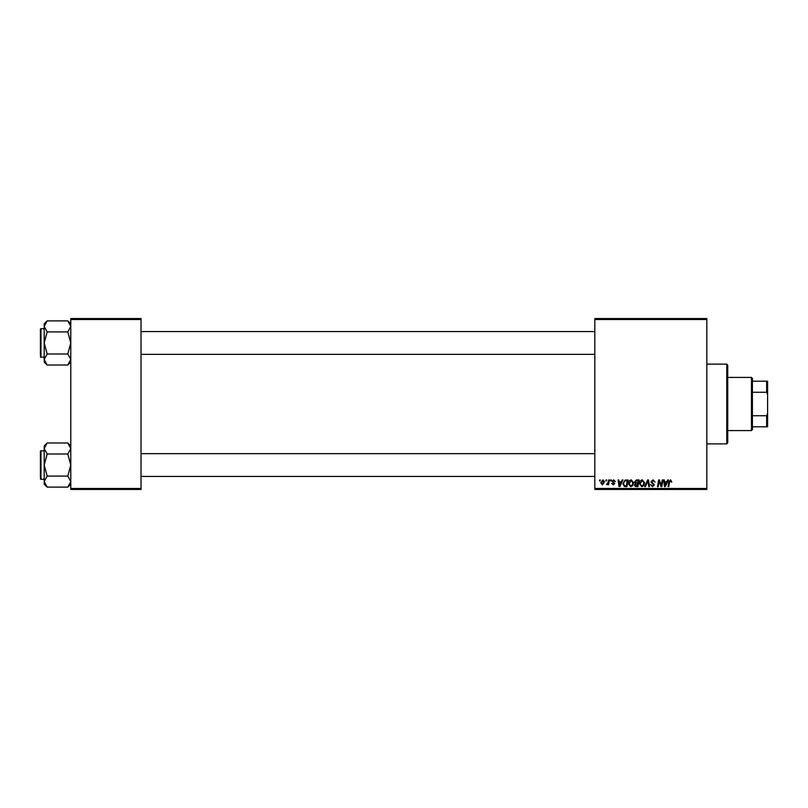 <?xml version="1.0" encoding="UTF-8"?>
<svg xmlns="http://www.w3.org/2000/svg" width="808" height="808" viewBox="0 0 808 808"><rect width="100%" height="100%" fill="white"/><g stroke="black" fill="none" stroke-linecap="round" stroke-linejoin="round"><path stroke-width="1.21" d="M594.819 318.554L706.838 318.554L706.838 319.503L594.819 319.503L594.819 318.554M628.392 483.719C628.382 481.608 629.341 480.326 631.29 479.861L633.573 482.74L632.664 485.679L630.684 486.679L628.392 483.719M621.392 481.76L622.21 479.952L622.958 479.952L619.867 486.598L619.029 486.598L618.12 479.952L618.807 479.952L619.029 481.76L621.392 481.76M670.529 479.861L671.832 481.932L671.135 482.022L670.489 480.639L669.58 481.891L668.782 486.598L668.085 486.598L668.903 481.719L670.529 479.861M650.915 481.81L653.005 479.861L655.056 482.113L652.955 480.639L651.612 481.75L654.369 484.911L652.51 486.679L650.571 484.608L652.531 485.901L653.682 484.962L650.915 481.81M644.703 486.598L647.612 479.952L648.491 479.952L649.511 486.598L648.814 486.598L647.935 480.901L645.451 486.598L644.703 486.598M639.441 483.719C639.421 481.608 640.39 480.326 642.33 479.861L644.612 482.74L643.703 485.679L641.734 486.679L639.441 483.719M599.496 480.901L599.647 479.952L600.344 479.952L600.203 480.901L599.496 480.901M594.819 488.497L706.838 488.497L706.838 489.446L594.819 489.446L594.819 319.503M706.838 488.497L706.838 319.503M634.522 482.012L636.431 479.952L639.098 479.952L637.966 486.598L635.351 486.487L634.432 484.982L635.351 483.356L634.522 482.012M666.873 481.76L667.691 479.952L668.438 479.952L665.358 486.598L664.509 486.598L663.6 479.952L664.297 479.952L664.519 481.76L666.873 481.76M661.5 484.002L662.217 479.952L662.913 479.952L661.782 486.598L661.045 486.598L659.146 480.952L658.227 486.598L657.52 486.598L658.641 479.952L659.379 479.952L661.287 485.578L661.5 484.002M613.706 479.861L615.363 481.588L613.676 480.467L612.767 481.204L614.757 483.487L613.302 484.871L611.737 483.396L613.343 484.265L614.06 483.598L612.08 481.265L613.706 479.861M625.008 480.104L628.048 479.952L626.927 486.598L624.422 486.507L622.958 483.871L625.008 480.104M600.778 482.851L602.93 479.861L604.576 481.79L602.384 484.871L600.778 482.851M605.879 480.901L606.04 479.952L606.727 479.952L606.586 480.901L605.879 480.901M608.353 481.881L608.697 479.952L609.404 479.952L608.586 484.78L607.889 484.78L608.06 483.78L606.475 484.689L608.353 481.881M610.535 480.901L610.697 479.952L611.393 479.952L611.242 480.901L610.535 480.901M70.781 318.554L141.026 318.554L141.026 319.503L70.781 319.503L70.781 318.554M141.026 488.497L141.026 489.446L70.781 489.446L70.781 488.497L141.026 488.497L141.026 319.503M70.781 488.497L70.781 319.503M637.401 485.82L637.754 483.75L635.502 484.022L635.118 484.951L637.401 485.82M637.886 482.972L638.259 480.72L636.29 480.76L635.209 482.033L637.886 482.972M643.158 485.164L643.925 482.699L642.289 480.639L640.128 483.79L641.754 485.901L643.158 485.164M665.58 484.507L666.499 482.538L664.61 482.538L665.024 485.871L665.58 484.507M620.1 484.507L621.019 482.538L619.13 482.538L619.544 485.871L620.1 484.507M626.351 485.82L627.22 480.72L626.331 480.72C624.493 480.891 623.604 481.962 623.645 483.911L624.483 485.709L626.351 485.82M632.119 485.164L632.876 482.699L631.24 480.639L629.079 483.79L630.705 485.901L632.119 485.164M602.415 484.265L603.879 481.861L602.92 480.467L601.465 482.851L602.415 484.265M726.776 364.125L727.725 365.075L727.725 442.925L726.776 443.875L726.776 364.125L706.838 364.125M726.776 443.875L706.838 443.875M70.781 445.935L67.822 442.976L70.781 448.501L67.822 454.015L47.157 454.015L44.198 448.501L47.157 442.976L67.822 442.976M44.258 482.356L44.198 484.154L47.157 487.103L44.198 481.588L47.157 476.074L44.198 465.044L47.157 454.015M44.198 450.803L40.966 450.803A0.566 0.566 0 0 0 40.4 451.369L40.4 477.387M40.4 452.702L40.4 451.369A0.566 0.566 0 0 1 40.966 450.803L40.966 479.285A0.566 0.566 0 0 1 40.4 478.71M40.966 479.285L44.198 479.285M67.822 454.015L70.781 465.044L67.822 476.074L70.781 481.588L67.822 487.103L47.157 487.103M67.822 476.074L47.157 476.074M69.963 484.406L70.72 482.356M45.016 445.673L44.258 447.733M47.157 442.976L44.198 445.935L44.198 481.588M70.781 323.846L67.822 320.897L70.781 326.412L67.822 331.926L47.157 331.926L44.198 326.412L47.157 320.897L67.822 320.897M44.258 360.267L44.198 362.065L47.157 365.024L44.198 359.499L47.157 353.985L44.198 342.956L47.157 331.926M44.198 328.715L40.966 328.715A0.566 0.566 0 0 0 40.4 329.29L40.4 355.298M40.4 330.613L40.4 329.29A0.566 0.566 0 0 1 40.966 328.715L40.966 357.197A0.566 0.566 0 0 1 40.4 356.631M40.966 357.197L44.198 357.197M67.822 331.926L70.781 342.956L67.822 353.985L70.781 359.499L67.822 365.024L47.157 365.024M67.822 353.985L47.157 353.985M69.963 362.327L70.72 360.267M45.016 323.594L44.258 325.644M47.157 320.897L44.198 323.846L44.198 359.499M751.46 377.417L752.41 378.366L752.41 429.634L751.46 430.583L751.46 377.417L727.725 377.417M752.41 381.214L767.6 381.214L767.6 426.786L766.651 426.786L766.651 415.746L767.6 413.494M752.41 415.746L766.651 415.746M767.6 394.506L766.651 392.254L766.651 381.214M752.41 392.254L766.651 392.254M752.41 426.786L766.651 426.786M70.781 484.154L67.822 487.103M594.819 476.437L141.026 476.437M594.819 453.652L141.026 453.652M141.026 331.563L594.819 331.563M141.026 354.348L594.819 354.348M70.781 362.065L67.822 365.024M751.46 430.583L727.725 430.583"/></g></svg>
